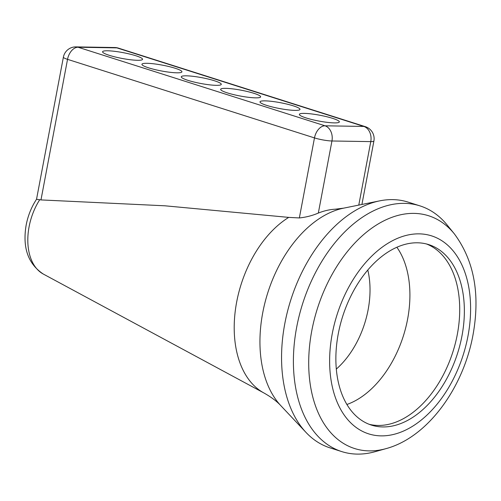 <?xml version="1.0" encoding="UTF-8"?>
<svg xmlns="http://www.w3.org/2000/svg" width="501" height="501" viewBox="0 0 501 501"><rect width="100%" height="100%" fill="white"/><g stroke="black" fill="none" stroke-linecap="round" stroke-linejoin="round"><path stroke-width="0.75" d="M266.701 105.398A20.347 2.943 10.7 0 0 287.931 109.838A20.347 2.943 10.7 0 0 299.986 109.4A20.347 2.943 10.7 0 0 293.285 105.836A20.347 2.943 10.7 0 0 272.056 101.402A20.347 2.943 10.7 0 0 260 101.841A20.347 2.943 10.7 0 0 266.701 105.398M306.055 117.923A20.347 2.943 10.7 0 0 327.291 122.357A20.347 2.943 10.7 0 0 339.346 121.918A20.347 2.943 10.7 0 0 332.645 118.361A20.347 2.943 10.7 0 0 311.409 113.921A20.347 2.943 10.7 0 0 299.36 114.36A20.347 2.943 10.7 0 0 306.055 117.923M227.341 92.879A20.347 2.943 10.7 0 0 248.577 97.319A20.347 2.943 10.7 0 0 260.633 96.875A20.347 2.943 10.7 0 0 253.932 93.318A20.347 2.943 10.7 0 0 232.696 88.884A20.347 2.943 10.7 0 0 220.647 89.322A20.347 2.943 10.7 0 0 227.341 92.879M187.988 80.36A20.347 2.943 10.7 0 0 209.218 84.794A20.347 2.943 10.7 0 0 221.273 84.356A20.347 2.943 10.7 0 0 214.572 80.799A20.347 2.943 10.7 0 0 193.342 76.359A20.347 2.943 10.7 0 0 181.287 76.803A20.347 2.943 10.7 0 0 187.988 80.36M148.628 67.842A20.347 2.943 10.7 0 0 169.864 72.276A20.347 2.943 10.7 0 0 181.919 71.837A20.347 2.943 10.7 0 0 175.218 68.274A20.347 2.943 10.7 0 0 153.982 63.84A20.347 2.943 10.7 0 0 141.933 64.278A20.347 2.943 10.7 0 0 148.628 67.842M109.274 55.317A20.347 2.943 10.7 0 0 130.504 59.757A20.347 2.943 10.7 0 0 142.56 59.312A20.347 2.943 10.7 0 0 135.859 55.755A20.347 2.943 10.7 0 0 114.629 51.321A20.347 2.943 10.7 0 0 102.573 51.76A20.347 2.943 10.7 0 0 109.274 55.317M336.303 369.087A75.545 48.134 107.6 0 0 368.116 309.793A75.545 48.134 107.6 0 0 367.809 270.058M361.916 204.458L373.903 141.019A12.594 1.822 -169.3 0 1 370.778 141.62L331.95 140.981A12.594 1.822 -169.3 0 1 314.478 137.907L67.535 59.343A12.594 1.822 -169.3 0 1 63.389 57.145L36.535 199.266L40.976 199.918L164.979 205.805L288.733 217.39A97.357 62.03 107.6 0 0 236.66 302.053A97.357 62.03 107.6 0 0 263.908 392.966C271.367 397.187 277.009 401.426 280.836 405.678L306.055 432.469A128.932 82.151 107.6 0 0 329.959 447.844L341.795 451.608A128.932 82.151 107.6 0 0 374.998 451.714L386.002 448.639C427.635 437.454 463.281 388.1 472.988 335.012C480.353 294.244 474.134 260.52 454.332 233.842A122.144 77.83 107.6 0 0 373.571 226.915A122.144 77.83 107.6 0 0 311.772 330.835A122.144 77.83 107.6 0 0 386.002 448.639M280.836 405.678A109.957 70.065 107.6 0 1 262.718 312.824A109.957 70.065 107.6 0 1 343.673 208.147L335.263 209.199A102.981 65.618 107.6 0 0 318.329 213.069C312.305 215.643 305.979 217.265 299.354 217.941L288.733 217.39M346.88 404.489A91.526 58.316 107.6 0 0 407.601 319.206A91.526 58.316 107.6 0 0 396.892 247.281M369.112 424.278A94.683 60.333 107.6 0 0 381.681 425.349A94.683 60.333 107.6 0 0 457.325 334.399A94.683 60.333 107.6 0 0 437.317 250.337A94.683 60.333 107.6 0 0 426.47 243.968M454.332 233.842L447.13 224.98A128.932 82.151 107.6 0 0 419.97 205.88L408.133 202.116A128.932 82.151 107.6 0 0 379.739 200.851A128.932 82.151 107.6 0 0 284.812 323.596A128.932 82.151 107.6 0 0 306.055 432.469M461.978 335.883A94.683 60.333 107.6 0 0 428.818 244.638A94.683 60.333 107.6 0 0 338.256 333.848A94.683 60.333 107.6 0 0 371.41 425.092A94.683 60.333 107.6 0 0 461.978 335.883M419.97 205.88A128.932 82.151 107.6 0 0 296.648 327.36A128.932 82.151 107.6 0 0 341.795 451.608M358.785 205.091L370.778 141.62A12.594 9.532 -89.1 0 0 363.845 126.44L116.902 47.877L78.075 47.238L325.017 125.801L363.845 126.44A12.594 8.022 -72.4 0 1 365.348 126.678L118.405 48.121A12.594 12.594 0 0 0 114.798 47.532A12.594 9.532 -89.1 0 1 116.902 47.877A12.594 8.022 -72.4 0 1 118.405 48.121M40.976 199.918L67.535 59.343A12.594 8.022 -72.4 0 1 78.075 47.238A12.594 9.532 -89.1 0 0 75.97 46.894L114.798 47.532M299.354 217.941L314.478 137.907A12.594 8.022 -72.4 0 1 325.017 125.801A12.594 9.532 -89.1 0 1 331.95 140.981L318.329 213.069M39.685 199.767A50.563 32.221 107.6 0 0 29.083 226.796A50.563 32.221 107.6 0 0 43.236 274.016L263.908 392.966M467.99 335.977A103.882 66.195 107.6 0 0 419.199 233.861A103.882 66.195 107.6 0 0 332.244 333.747A103.882 66.195 107.6 0 0 381.036 435.87A103.882 66.195 107.6 0 0 467.99 335.977M75.97 46.894A12.594 12.594 0 0 0 63.389 57.145M373.903 141.019A12.594 12.594 0 0 0 365.348 126.678M43.236 274.016C28.037 263.858 22.351 247.525 26.171 225.012C27.981 215.612 31.444 207.026 36.548 199.248M343.673 208.147L379.739 200.851"/></g></svg>
